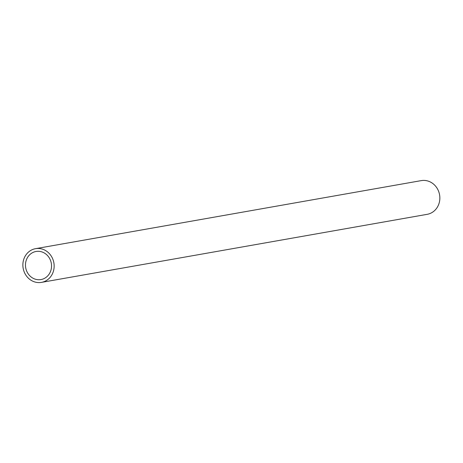 <?xml version="1.0" encoding="UTF-8"?>
<svg xmlns="http://www.w3.org/2000/svg" width="463" height="463" viewBox="0 0 463 463"><rect width="100%" height="100%" fill="white"/><g stroke="black" fill="none" stroke-linecap="round" stroke-linejoin="round"><path stroke-width="0.69" d="M35.535 248.672L421.237 180.622A17.114 15.592 80 0 1 439.85 198.216A17.114 15.592 80 0 1 427.181 214.328L41.479 282.378A17.114 15.592 80 0 1 23.15 268.233A17.114 15.592 80 0 1 35.535 248.672A17.114 15.592 80 0 1 54.148 266.26A17.114 15.592 80 0 1 41.479 282.378M51.538 266.138A14.26 12.993 80 0 1 40.981 279.565A14.26 12.993 80 0 1 25.708 267.782A14.26 12.993 80 0 1 36.027 251.478A14.26 12.993 80 0 1 51.538 266.138"/></g></svg>
